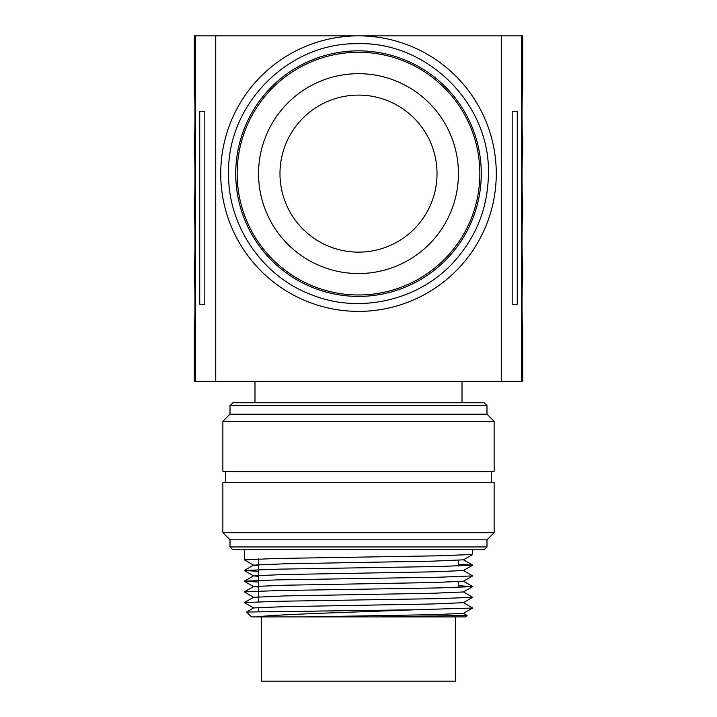 <?xml version="1.0" encoding="UTF-8"?>
<svg xmlns="http://www.w3.org/2000/svg" width="717" height="717" viewBox="0 0 717 717"><rect width="100%" height="100%" fill="white"/><g stroke="black" fill="none" stroke-linecap="round" stroke-linejoin="round"><path stroke-width="1.08" d="M472.709 549.805L472.673 554.483L437.119 555.827L275.749 558.498L244.363 559.86M467.054 615.428L465.575 616.907L380.368 616.907L467.054 615.428L463.397 613.295M246.549 612.031L414.91 609.773C356.474 612.13 274.261 614.406 256.982 616.907L251.425 616.907L246.549 612.031M380.368 616.907L256.982 616.907M230.014 405.616L486.986 405.616L484.136 402.757L232.864 402.757L230.014 405.616L230.014 414.175L222.87 421.318L222.87 471.284L494.13 471.284L494.13 421.318L222.87 421.318M486.986 405.616L486.986 414.175L230.014 414.175M491.27 471.284L491.27 482.702M494.13 482.702L222.87 482.702L222.87 532.677L494.13 532.677L494.13 482.702M230.014 539.811L486.986 539.811L486.986 546.954L230.014 546.954L230.014 539.811L222.87 532.677M486.986 546.954L484.163 549.805L232.837 549.805L230.014 546.954M486.986 414.175L494.13 421.318M486.986 539.811L494.13 532.677M414.91 609.773L472.673 608.025L463.397 602.585M246.558 612.004L253.603 607.935L244.327 602.585L277.748 601.294L439.252 598.614L472.673 597.315L463.397 591.875M258.568 597.799L253.603 597.315L244.327 591.884L277.748 590.584L439.252 587.904L472.673 586.605L458.432 585.699M258.568 582.079L244.327 581.173L277.748 579.874L439.252 577.203L472.673 575.903L463.397 570.463M258.568 571.368L244.327 570.463L277.748 569.173L439.252 566.493L472.673 565.193L458.432 564.288M306.302 616.907L432.701 614.675L463.397 613.385L472.673 608.025M253.603 607.935L284.299 606.645L432.701 603.965L463.397 602.674L472.673 597.315M253.603 597.315L284.299 595.935L432.701 593.264L463.397 591.964L472.673 586.605M258.568 587.089L253.603 586.524L284.299 585.233L432.701 582.554L463.397 581.254L472.673 575.903M258.568 576.387L253.603 575.814L284.299 574.523L432.701 571.843L463.397 570.553L472.673 565.193M258.568 565.677L253.603 565.193L244.327 559.843M244.327 570.463L253.603 565.113L284.299 563.813L432.701 561.142L463.397 559.843L472.673 554.483M458.432 560.327L458.432 566.018M458.432 581.738L458.432 587.429M462.008 381.345L462.008 402.757M261.418 616.907L261.418 681.15L455.582 681.15L455.582 616.907M358.5 95.101A78.52 78.52 0 0 0 279.98 173.622A78.52 78.52 0 0 0 358.5 252.142A78.52 78.52 0 0 0 437.02 173.622A78.52 78.52 0 0 0 358.5 95.101M204.82 304.25L199.72 304.25L204.82 304.25L204.82 111.511L199.72 111.511L199.72 304.25M204.82 111.511L199.72 111.511M512.18 304.25L512.18 111.511L517.28 111.511L517.28 304.25L512.18 304.25L517.28 304.25M512.18 111.511L517.28 111.511M522.684 281.682L522.684 261.14M522.621 281.405C521.824 280.087 521.824 325.554 522.621 324.236M522.684 93.237L522.684 35.85L521.367 35.85L521.367 381.345L522.684 381.345L522.684 323.959M194.316 323.959L194.316 381.345L501.264 381.345L501.264 35.85L215.736 35.85L215.736 381.345M194.379 324.236C195.176 325.554 195.176 280.087 194.379 281.405M194.316 261.14L194.316 281.682M522.684 218.864L522.684 198.322M522.621 218.586C521.824 217.269 521.824 262.745 522.621 261.418M194.379 261.418C195.176 262.745 195.176 217.269 194.379 218.586M194.316 198.322L194.316 218.864M522.684 156.055L522.684 135.504M522.621 155.777C521.824 154.451 521.824 199.926 522.621 198.6M194.379 198.6C195.176 199.926 195.176 154.451 194.379 155.777M194.316 135.504L194.316 156.055M522.621 92.959C521.824 91.633 521.824 137.108 522.621 135.782M194.379 135.782C195.176 137.108 195.176 91.633 194.379 92.959M215.736 35.85L194.316 35.85L194.316 93.237M521.367 381.345L501.264 381.345M521.367 35.85L501.264 35.85M358.5 35.85A137.772 137.772 0 0 1 496.272 173.622A137.772 137.772 0 0 1 358.5 311.384A137.772 137.772 0 0 1 220.728 173.622A137.772 137.772 0 0 1 358.5 35.85M479.852 173.622A121.352 121.352 0 0 0 358.5 52.269A121.352 121.352 0 0 0 237.148 173.622A121.352 121.352 0 0 0 358.5 294.974A121.352 121.352 0 0 0 479.852 173.622M458.432 173.622A99.932 99.932 0 0 1 358.5 273.553A99.932 99.932 0 0 1 258.568 173.622A99.932 99.932 0 0 1 358.5 73.681A99.932 99.932 0 0 1 458.432 173.622M195.633 35.85L195.633 381.345M481.277 173.622A122.777 122.777 0 0 0 358.5 50.844A122.777 122.777 0 0 0 235.723 173.622A122.777 122.777 0 0 0 358.5 296.399A122.777 122.777 0 0 0 481.277 173.622M244.291 549.805L244.291 559.798M225.73 471.284L225.73 482.702M244.327 602.585L253.603 597.234M244.327 591.884L253.603 586.524M472.673 586.524L463.397 581.173M244.327 581.173L253.603 575.814M472.673 565.113L463.397 559.753M253.603 586.614L244.327 581.254M253.603 575.903L244.327 570.544M258.568 558.937L258.568 601.76M258.568 607.46L258.568 611.511M254.992 381.345L254.992 402.757M228.58 173.622C226.859 104.933 287.777 43.065 356.457 43.719C426.579 40.761 490.267 103.436 488.42 173.622C490.267 103.436 426.579 40.761 356.457 43.719C287.777 43.065 226.859 104.933 228.58 173.622C226.859 104.933 287.777 43.065 356.457 43.719C426.579 40.761 490.267 103.436 488.42 173.622C488.008 206.971 476.733 236.108 454.587 261.051C420.09 300.181 359.88 314.413 311.626 294.786C262.718 276.825 227.764 225.774 228.58 173.622"/></g></svg>
